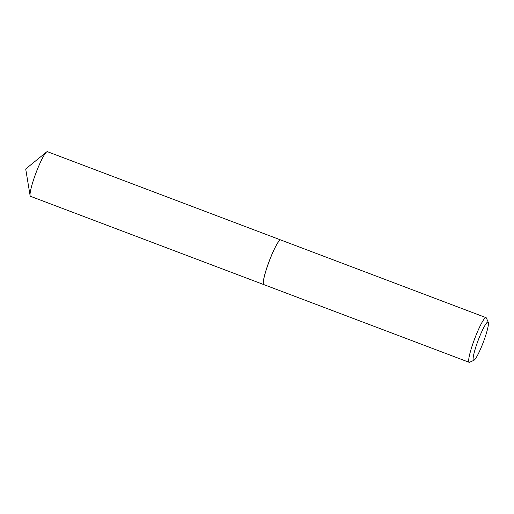 <?xml version="1.0" encoding="UTF-8"?>
<svg xmlns="http://www.w3.org/2000/svg" width="514" height="514" viewBox="0 0 514 514"><rect width="100%" height="100%" fill="white"/><g stroke="black" fill="none" stroke-linecap="round" stroke-linejoin="round"><path stroke-width="0.77" d="M488.3 322.355A20.457 2.743 110.7 0 0 488.011 322.047A20.457 2.743 110.7 0 0 478.193 340.281A20.457 2.743 110.7 0 0 473.548 360.32A20.457 2.743 110.7 0 0 473.953 360.275A20.457 2.743 110.7 0 0 483.346 342.151A20.457 2.743 110.7 0 0 488.3 322.355L486.392 318.025A23.869 3.2 110.7 0 0 486.064 317.665L280.702 239.954A23.869 3.2 110.7 0 0 280.702 239.954A23.869 3.2 110.7 0 0 280.689 239.948A23.869 3.2 110.7 0 0 280.65 239.935L47.442 151.688A23.869 3.2 110.7 0 0 46.549 152.003A23.869 3.2 110.7 0 0 35.974 172.955A23.869 3.2 110.7 0 0 30.088 195.506A23.869 3.2 110.7 0 0 30.544 196.335L263.753 284.583A23.869 3.2 110.7 0 0 263.778 284.589M280.65 239.935A23.869 3.2 110.7 0 0 269.182 261.202A23.869 3.2 110.7 0 0 263.753 284.583M486.064 317.665A23.869 3.2 110.7 0 0 486.058 317.658A23.869 3.2 110.7 0 0 474.615 338.893A23.869 3.2 110.7 0 0 469.173 362.312A23.869 3.2 110.7 0 0 469.186 362.312A23.869 3.2 110.7 0 0 469.655 362.261L473.953 360.275M280.689 239.948A23.869 3.2 110.7 0 0 280.22 240.006A23.869 3.2 110.7 0 0 269.259 261.144A23.869 3.2 110.7 0 0 263.476 284.242A23.869 3.2 110.7 0 0 263.804 284.602A23.869 3.2 110.7 0 0 263.817 284.602L469.173 362.312M280.181 240.019A23.811 3.193 110.7 0 0 280.149 240.038A23.811 3.193 110.7 0 0 269.22 261.125A23.811 3.193 110.7 0 0 263.444 284.171A23.811 3.193 110.7 0 0 263.464 284.203M30.088 195.506L25.7 168.977L46.549 152.003"/></g></svg>
